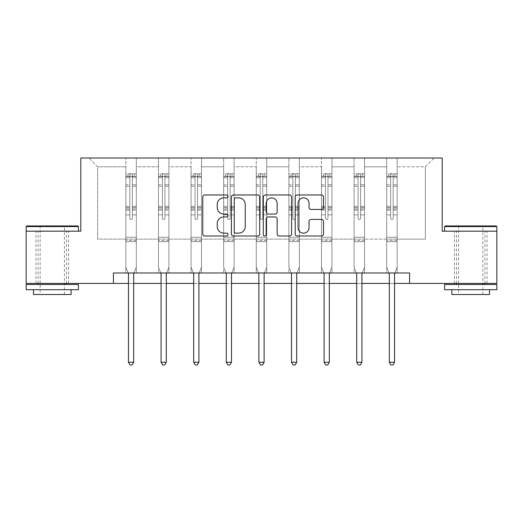 <?xml version="1.0" encoding="UTF-8"?>
<svg xmlns="http://www.w3.org/2000/svg" width="523" height="523" viewBox="0 0 523 523"><rect width="100%" height="100%" fill="white"/><g stroke="black" fill="none" stroke-linecap="round" stroke-linejoin="round"><path stroke-width="0.39" stroke-dasharray="2.62 1.96" d="M228.061 196.419A1.438 1.438 0 0 0 226.622 194.981L204.826 194.981A2.053 2.053 0 0 0 202.774 197.034L202.774 233.958A2.053 2.053 0 0 0 204.826 236.01L226.622 236.01A1.438 1.438 0 0 0 228.061 234.579A1.438 1.438 0 0 0 226.622 233.14L223.805 233.14A6.564 6.564 0 0 1 217.235 226.577L217.235 223.498A6.564 6.564 0 0 1 223.805 216.934L226.622 216.934A1.438 1.438 0 0 0 228.061 215.496A1.438 1.438 0 0 0 226.622 214.057L223.805 214.057A6.564 6.564 0 0 1 217.235 207.494L217.235 204.415A6.564 6.564 0 0 1 223.805 197.851L226.622 197.851A1.438 1.438 0 0 0 228.061 196.419M470.726 231.173L444.596 231.173L496.85 231.173L496.85 283.427L26.15 283.427L26.15 231.173L80.81 231.173L80.81 158.018L442.19 158.018L442.19 231.173L470.726 231.173M470.726 283.427L454.422 283.427L470.726 283.427M52.274 283.427L68.578 283.427L52.274 283.427M397.153 239.116L397.153 166.798L425.369 166.798L434.149 158.018L397.153 158.018L434.149 158.018L425.369 166.798L397.153 166.798L397.153 158.018L397.153 272.973L386.7 272.973L397.153 272.973L386.7 272.973L397.153 272.973L397.153 158.018L364.544 158.018L397.153 158.018L397.153 239.116L425.369 239.116L425.369 166.798L425.369 239.116L397.153 239.116L397.153 272.973L397.153 239.116L364.544 239.116L386.7 239.116L386.7 166.798L386.7 239.116L397.153 239.116M354.091 158.018L364.544 158.018L364.544 272.973L354.091 272.973L364.544 272.973L354.091 272.973L364.544 272.973L364.544 158.018L331.935 158.018L354.091 158.018L354.091 272.973L354.091 158.018L354.091 239.116L331.935 239.116L354.091 239.116L354.091 166.798L331.935 166.798L331.935 239.116L331.935 158.018L331.935 272.973L321.488 272.973L331.935 272.973L321.488 272.973L331.935 272.973L331.935 158.018L299.333 158.018L331.935 158.018L331.935 166.798L354.091 166.798L354.091 158.018M288.879 158.018L299.333 158.018L299.333 272.973L288.879 272.973L299.333 272.973L288.879 272.973L299.333 272.973L299.333 158.018L266.723 158.018L288.879 158.018L288.879 272.973L288.879 158.018L288.879 239.116L266.723 239.116L288.879 239.116L288.879 166.798L266.723 166.798L266.723 239.116L266.723 158.018L266.723 272.973L256.277 272.973L266.723 272.973L256.277 272.973L266.723 272.973L266.723 158.018L234.121 158.018L266.723 158.018L266.723 166.798L288.879 166.798L288.879 158.018M223.667 158.018L234.121 158.018L234.121 272.973L223.667 272.973L234.121 272.973L223.667 272.973L234.121 272.973L234.121 158.018L201.512 158.018L223.667 158.018L223.667 272.973L223.667 158.018L223.667 239.116L201.512 239.116L223.667 239.116L223.667 166.798L201.512 166.798L201.512 239.116L201.512 158.018L201.512 272.973L191.065 272.973L201.512 272.973L191.065 272.973L201.512 272.973L201.512 158.018L168.909 158.018L201.512 158.018L201.512 166.798L223.667 166.798L223.667 158.018M158.456 158.018L168.909 158.018L168.909 272.973L158.456 272.973L168.909 272.973L158.456 272.973L168.909 272.973L168.909 158.018L136.3 158.018L158.456 158.018L158.456 272.973L158.456 158.018L158.456 239.116L136.3 239.116L158.456 239.116L158.456 166.798L136.3 166.798L136.3 239.116L136.3 158.018L136.3 272.973L125.847 272.973L136.3 272.973L125.847 272.973L136.3 272.973L136.3 158.018L88.851 158.018L136.3 158.018L136.3 166.798L158.456 166.798L158.456 158.018M113.413 283.427L113.413 272.973L113.413 283.427L113.413 272.973L409.587 272.973L113.413 272.973L409.587 272.973L409.587 283.427M386.7 166.798L364.544 166.798L364.544 239.116L364.544 158.018L364.544 166.798L386.7 166.798L386.7 158.018L386.7 272.973L386.7 166.798M321.488 166.798L321.488 239.116L299.333 239.116L321.488 239.116L321.488 166.798L299.333 166.798L299.333 239.116L299.333 158.018L299.333 166.798L321.488 166.798L321.488 158.018L321.488 272.973L321.488 166.798M256.277 166.798L256.277 239.116L234.121 239.116L256.277 239.116L256.277 166.798L234.121 166.798L234.121 239.116L234.121 158.018L234.121 166.798L256.277 166.798L256.277 158.018L256.277 272.973L256.277 166.798M191.065 166.798L191.065 239.116L168.909 239.116L191.065 239.116L191.065 166.798L168.909 166.798L168.909 239.116L168.909 158.018L168.909 166.798L191.065 166.798L191.065 158.018L191.065 272.973L191.065 166.798M125.847 166.798L125.847 239.116L97.631 239.116L97.631 166.798L125.847 166.798L97.631 166.798L88.851 158.018L97.631 166.798L97.631 239.116L125.847 239.116L125.847 158.018L125.847 272.973L125.847 166.798M128.462 283.427L133.685 283.427M161.071 283.427L166.294 283.427M193.673 283.427L198.903 283.427M226.282 283.427L231.506 283.427M258.885 283.427L264.115 283.427M291.494 283.427L296.718 283.427M324.097 283.427L329.327 283.427M356.706 283.427L361.929 283.427M389.315 283.427L394.538 283.427M354.091 239.116L364.544 239.116L364.544 272.973L364.544 239.116L354.091 239.116L354.091 272.973L354.091 239.116M321.488 239.116L331.935 239.116L331.935 272.973L331.935 239.116L321.488 239.116L321.488 272.973L321.488 239.116M288.879 239.116L299.333 239.116L299.333 272.973L299.333 239.116L288.879 239.116L288.879 272.973L288.879 239.116M256.277 239.116L266.723 239.116L266.723 272.973L266.723 239.116L256.277 239.116L256.277 272.973L256.277 239.116M223.667 239.116L234.121 239.116L234.121 272.973L234.121 239.116L223.667 239.116L223.667 272.973L223.667 239.116M191.065 239.116L201.512 239.116L201.512 272.973L201.512 239.116L191.065 239.116L191.065 272.973L191.065 239.116M158.456 239.116L168.909 239.116L168.909 272.973L168.909 239.116L158.456 239.116L158.456 272.973L158.456 239.116M125.847 239.116L136.3 239.116L136.3 272.973L136.3 239.116L125.847 239.116L125.847 272.973L125.847 239.116M386.7 239.116L386.7 272.973L386.7 239.116M259.702 233.958L259.702 197.034A2.053 2.053 0 0 0 257.656 194.981L233.441 194.981A2.053 2.053 0 0 0 231.395 197.034L231.395 233.958A2.053 2.053 0 0 0 233.441 236.01L257.656 236.01A2.053 2.053 0 0 0 259.702 233.958M235.703 197.851A1.438 1.438 0 0 0 234.265 199.289L234.265 231.702A1.438 1.438 0 0 0 235.703 233.14L238.678 233.14A6.564 6.564 0 0 0 245.241 226.577L245.241 204.415A6.564 6.564 0 0 0 238.678 197.851L235.703 197.851M265.344 194.981L289.559 194.981A2.053 2.053 0 0 1 291.605 197.034L291.605 233.958A2.053 2.053 0 0 1 289.559 236.01L279.197 236.01A2.053 2.053 0 0 1 277.144 233.958L277.144 218.987A2.053 2.053 0 0 0 275.091 216.934L268.221 216.934A2.053 2.053 0 0 0 266.168 218.987L266.168 234.579A1.438 1.438 0 0 1 264.73 236.01A1.438 1.438 0 0 1 263.298 234.579L263.298 197.034A2.053 2.053 0 0 1 265.344 194.981M277.144 203.44A5.485 5.485 0 0 0 271.653 197.956A5.485 5.485 0 0 0 266.168 203.44L266.168 212.011A2.053 2.053 0 0 0 268.221 214.057L275.091 214.057A2.053 2.053 0 0 0 277.144 212.011L277.144 203.44M311.1 209.442L321.455 209.442A2.053 2.053 0 0 0 323.508 207.389L323.508 197.034A2.053 2.053 0 0 0 321.455 194.981L297.247 194.981A2.053 2.053 0 0 0 295.201 197.034L295.201 233.958A2.053 2.053 0 0 0 297.247 236.01L321.455 236.01A2.053 2.053 0 0 0 323.508 233.958L323.508 221.445A2.053 2.053 0 0 0 321.455 219.392L311.1 219.392A2.053 2.053 0 0 0 309.047 221.445L309.047 227.649A5.485 5.485 0 0 1 303.556 233.14A5.485 5.485 0 0 1 298.071 227.649L298.071 203.342A5.485 5.485 0 0 1 303.556 197.851A5.485 5.485 0 0 1 309.047 203.342L309.047 207.389A2.053 2.053 0 0 0 311.1 209.442M129.822 218.254A1.255 1.255 149.4 0 0 131.077 219.51A1.255 1.255 -30.6 0 1 129.822 218.254L129.822 214.868L129.822 218.254A1.255 1.255 0 0 0 131.077 219.51A1.255 1.255 149.4 0 0 132.332 218.254A1.255 1.255 -30.6 0 1 131.077 219.51A1.255 1.255 0 0 0 132.332 218.254L132.332 214.868L132.332 218.254A1.255 1.255 0 0 1 131.077 219.51A1.255 1.255 0 0 1 129.822 218.254L129.822 208.952L129.822 218.254M128.187 272.973L125.847 267.161L125.847 214.868L125.847 237.272L125.847 214.868L129.822 214.868L125.847 214.868L129.822 214.868L125.847 214.868L125.847 207.52L129.822 207.52L129.822 214.868L129.822 207.52L125.847 207.52L125.847 206.33L129.822 206.33L125.847 206.33L125.847 186.266L129.822 186.266L125.847 186.266L125.847 177.728L129.822 177.728L125.847 177.728L125.847 176.454L125.847 214.868L125.847 210.135L129.822 210.135L125.847 210.135L125.847 208.952L129.822 208.952L125.847 208.952L125.847 184.776L129.822 184.776L129.822 208.952L129.822 184.776L125.847 184.776L125.847 176.238L129.822 176.238L129.822 184.776L129.822 173.996L129.822 177.003L129.822 173.996L132.332 173.996L132.332 177.003C131.495 176.271 130.658 176.271 129.822 177.003L129.822 207.52L129.822 177.003C130.652 176.271 131.489 176.271 132.332 177.003L132.332 208.952L132.332 173.996L129.822 173.996L129.822 176.238L125.847 176.238L125.847 173.734L127.939 173.734L127.939 176.454L125.847 176.454L125.847 173.734L125.847 176.454L134.208 176.454L127.939 176.454L127.939 173.734L136.248 173.734L134.208 173.734L134.208 176.454L136.3 176.454L136.3 173.734L125.847 173.734L125.847 267.161L125.847 237.272L125.847 267.161L128.312 273.281A2.092 2.092 -30.6 0 1 128.462 274.059L128.462 362.262L133.685 362.262L133.685 274.059A2.092 2.092 -30.6 0 1 133.836 273.281L136.3 267.161L136.3 241.665L136.3 267.161L133.96 272.973M136.3 176.454L136.3 241.665L125.847 241.665L136.3 241.665L136.3 237.272L125.847 237.272L136.3 237.272L136.3 214.868L136.3 267.161L133.836 273.281L136.3 267.161L136.3 214.868L132.332 214.868L132.332 186.266L132.332 218.254L132.332 210.135L132.332 214.868L136.3 214.868L132.332 214.868L136.3 214.868L136.3 207.52L132.332 207.52L136.3 207.52L136.3 206.33L132.332 206.33L136.3 206.33L136.3 186.266L132.332 186.266L132.332 177.728L132.332 186.266L136.3 186.266L136.3 177.728L132.332 177.728L136.3 177.728L136.3 176.454L125.899 176.454L136.248 176.454L134.208 176.454L134.208 173.734L136.3 173.734L136.3 210.135L132.332 210.135L132.332 208.952L132.332 210.135L136.3 210.135L136.3 208.952L132.332 208.952L136.3 208.952L136.3 184.776L132.332 184.776L136.3 184.776L136.3 176.238L132.332 176.238L136.3 176.238L136.3 173.734L136.3 176.454M133.685 362.262L128.462 362.262L128.462 274.059L128.462 362.262L130.031 364.982L132.123 364.982L130.031 364.982L128.462 362.262L130.031 364.982L132.123 364.982L133.685 362.262L133.685 274.059A2.092 2.092 -30.6 0 1 133.836 273.281A2.092 2.092 0 0 0 133.685 274.059L133.685 362.262L132.123 364.982L133.685 362.262L128.462 362.262M125.847 267.161L128.312 273.281A2.092 2.092 -30.6 0 1 128.462 274.059A2.092 2.092 0 0 0 128.312 273.281L125.847 267.161M77.777 225.949L26.778 225.949M26.15 226.577L78.404 226.577M26.15 289.696L78.404 289.696M26.15 284.473L78.404 284.473M33.465 294.501L71.089 294.501M52.274 231.173L78.404 231.173L52.274 231.173M52.274 226.577L40.153 226.577L52.274 226.577M496.222 225.949L445.223 225.949M444.596 226.577L496.85 226.577M444.596 289.696L496.85 289.696M444.596 284.473L496.85 284.473M451.911 294.501L489.535 294.501M470.726 226.577L458.599 226.577L470.726 226.577M162.424 218.254A1.255 1.255 149.4 0 0 163.679 219.51A1.255 1.255 -30.6 0 1 162.424 218.254L162.424 214.868L162.424 218.254A1.255 1.255 0 0 0 163.679 219.51A1.255 1.255 149.4 0 0 164.935 218.254A1.255 1.255 -30.6 0 1 163.679 219.51A1.255 1.255 0 0 0 164.935 218.254L164.935 214.868L164.935 218.254A1.255 1.255 0 0 1 163.679 219.51A1.255 1.255 0 0 1 162.424 218.254L162.424 208.952L162.424 218.254M160.796 272.973L158.456 267.161L158.456 214.868L158.456 237.272L158.456 214.868L162.424 214.868L158.456 214.868L162.424 214.868L158.456 214.868L158.456 207.52L162.424 207.52L162.424 214.868L162.424 207.52L158.456 207.52L158.456 206.33L162.424 206.33L158.456 206.33L158.456 186.266L162.424 186.266L158.456 186.266L158.456 177.728L162.424 177.728L158.456 177.728L158.456 176.454L158.456 214.868L158.456 210.135L162.424 210.135L158.456 210.135L158.456 208.952L162.424 208.952L158.456 208.952L158.456 184.776L162.424 184.776L162.424 208.952L162.424 184.776L158.456 184.776L158.456 176.238L162.424 176.238L162.424 184.776L162.424 173.996L162.424 177.003L162.424 173.996L164.935 173.996L164.935 177.003C164.104 176.271 163.268 176.271 162.424 177.003L162.424 207.52L162.424 177.003C163.261 176.271 164.098 176.271 164.935 177.003L164.935 208.952L164.935 173.996L162.424 173.996L162.424 176.238L158.456 176.238L158.456 173.734L160.548 173.734L160.548 176.454L158.456 176.454L158.456 173.734L158.456 176.454L166.817 176.454L160.548 176.454L160.548 173.734L168.857 173.734L166.817 173.734L166.817 176.454L168.909 176.454L168.909 173.734L158.456 173.734L158.456 267.161L158.456 237.272L158.456 267.161L160.921 273.281A2.092 2.092 -30.6 0 1 161.071 274.059L161.071 362.262L166.294 362.262L166.294 274.059A2.092 2.092 -30.6 0 1 166.445 273.281L168.909 267.161L168.909 241.665L168.909 267.161L166.569 272.973M168.909 176.454L168.909 241.665L158.456 241.665L168.909 241.665L168.909 237.272L158.456 237.272L168.909 237.272L168.909 214.868L168.909 267.161L166.445 273.281L168.909 267.161L168.909 214.868L164.935 214.868L164.935 186.266L164.935 218.254L164.935 210.135L164.935 214.868L168.909 214.868L164.935 214.868L168.909 214.868L168.909 207.52L164.935 207.52L168.909 207.52L168.909 206.33L164.935 206.33L168.909 206.33L168.909 186.266L164.935 186.266L164.935 177.728L164.935 186.266L168.909 186.266L168.909 177.728L164.935 177.728L168.909 177.728L168.909 176.454L158.508 176.454L168.857 176.454L166.817 176.454L166.817 173.734L168.909 173.734L168.909 210.135L164.935 210.135L164.935 208.952L164.935 210.135L168.909 210.135L168.909 208.952L164.935 208.952L168.909 208.952L168.909 184.776L164.935 184.776L168.909 184.776L168.909 176.238L164.935 176.238L168.909 176.238L168.909 173.734L168.909 176.454M166.294 362.262L161.071 362.262L161.071 274.059L161.071 362.262L162.633 364.982L164.725 364.982L162.633 364.982L161.071 362.262L162.633 364.982L164.725 364.982L166.294 362.262L166.294 274.059A2.092 2.092 -30.6 0 1 166.445 273.281A2.092 2.092 0 0 0 166.294 274.059L166.294 362.262L164.725 364.982L166.294 362.262L161.071 362.262M158.456 267.161L160.921 273.281A2.092 2.092 -30.6 0 1 161.071 274.059A2.092 2.092 0 0 0 160.921 273.281L158.456 267.161M195.033 218.254A1.255 1.255 149.4 0 0 196.288 219.51A1.255 1.255 -30.6 0 1 195.033 218.254L195.033 214.868L195.033 218.254A1.255 1.255 0 0 0 196.288 219.51A1.255 1.255 149.4 0 0 197.544 218.254A1.255 1.255 -30.6 0 1 196.288 219.51A1.255 1.255 0 0 0 197.544 218.254L197.544 214.868L197.544 218.254A1.255 1.255 0 0 1 196.288 219.51A1.255 1.255 0 0 1 195.033 218.254L195.033 208.952L195.033 218.254M193.399 272.973L191.065 267.161L191.065 214.868L191.065 237.272L191.065 214.868L195.033 214.868L191.065 214.868L195.033 214.868L191.065 214.868L191.065 207.52L195.033 207.52L195.033 214.868L195.033 207.52L191.065 207.52L191.065 206.33L195.033 206.33L191.065 206.33L191.065 186.266L195.033 186.266L191.065 186.266L191.065 177.728L195.033 177.728L191.065 177.728L191.065 176.454L191.065 214.868L191.065 210.135L195.033 210.135L191.065 210.135L191.065 208.952L195.033 208.952L191.065 208.952L191.065 184.776L195.033 184.776L195.033 208.952L195.033 184.776L191.065 184.776L191.065 176.238L195.033 176.238L195.033 184.776L195.033 173.996L195.033 177.003L195.033 173.996L197.544 173.996L197.544 177.003C196.707 176.271 195.87 176.271 195.033 177.003L195.033 207.52L195.033 177.003C195.87 176.271 196.707 176.271 197.544 177.003L197.544 208.952L197.544 173.996L195.033 173.996L195.033 176.238L191.065 176.238L191.065 173.734L193.15 173.734L193.15 176.454L191.065 176.454L191.065 173.734L191.065 176.454L199.42 176.454L193.15 176.454L193.15 173.734L201.46 173.734L199.42 173.734L199.42 176.454L201.512 176.454L201.512 173.734L191.065 173.734L191.065 267.161L191.065 237.272L191.065 267.161L193.523 273.281A2.092 2.092 -30.6 0 1 193.673 274.059L193.673 362.262L198.903 362.262L198.903 274.059A2.092 2.092 -30.6 0 1 199.054 273.281L201.512 267.161L201.512 241.665L201.512 267.161L199.171 272.973M201.512 176.454L201.512 241.665L191.065 241.665L201.512 241.665L201.512 237.272L191.065 237.272L201.512 237.272L201.512 214.868L201.512 267.161L199.054 273.281L201.512 267.161L201.512 214.868L197.544 214.868L197.544 186.266L197.544 218.254L197.544 210.135L197.544 214.868L201.512 214.868L197.544 214.868L201.512 214.868L201.512 207.52L197.544 207.52L201.512 207.52L201.512 206.33L197.544 206.33L201.512 206.33L201.512 186.266L197.544 186.266L197.544 177.728L197.544 186.266L201.512 186.266L201.512 177.728L197.544 177.728L201.512 177.728L201.512 176.454L191.117 176.454L201.46 176.454L199.42 176.454L199.42 173.734L201.512 173.734L201.512 210.135L197.544 210.135L197.544 208.952L197.544 210.135L201.512 210.135L201.512 208.952L197.544 208.952L201.512 208.952L201.512 184.776L197.544 184.776L201.512 184.776L201.512 176.238L197.544 176.238L201.512 176.238L201.512 173.734L201.512 176.454M198.903 362.262L193.673 362.262L193.673 274.059L193.673 362.262L195.242 364.982L197.334 364.982L195.242 364.982L193.673 362.262L195.242 364.982L197.334 364.982L198.903 362.262L198.903 274.059A2.092 2.092 -30.6 0 1 199.054 273.281A2.092 2.092 0 0 0 198.903 274.059L198.903 362.262L197.334 364.982L198.903 362.262L193.673 362.262M191.065 267.161L193.523 273.281A2.092 2.092 -30.6 0 1 193.673 274.059A2.092 2.092 0 0 0 193.523 273.281L191.065 267.161M227.642 218.254A1.255 1.255 149.4 0 0 228.891 219.51A1.255 1.255 -30.6 0 1 227.642 218.254L227.642 214.868L227.642 218.254A1.255 1.255 0 0 0 228.891 219.51A1.255 1.255 149.4 0 0 230.146 218.254A1.255 1.255 -30.6 0 1 228.891 219.51A1.255 1.255 0 0 0 230.146 218.254L230.146 214.868L230.146 218.254A1.255 1.255 0 0 1 228.891 219.51A1.255 1.255 0 0 1 227.642 218.254L227.642 208.952L227.642 218.254M226.008 272.973L223.667 267.161L223.667 214.868L223.667 237.272L223.667 214.868L227.642 214.868L223.667 214.868L227.642 214.868L223.667 214.868L223.667 207.52L227.642 207.52L227.642 214.868L227.642 207.52L223.667 207.52L223.667 206.33L227.642 206.33L223.667 206.33L223.667 186.266L227.642 186.266L223.667 186.266L223.667 177.728L227.642 177.728L223.667 177.728L223.667 176.454L223.667 214.868L223.667 210.135L227.642 210.135L223.667 210.135L223.667 208.952L227.642 208.952L223.667 208.952L223.667 184.776L227.642 184.776L227.642 208.952L227.642 184.776L223.667 184.776L223.667 176.238L227.642 176.238L227.642 184.776L227.642 173.996L227.642 177.003L227.642 173.996L230.146 173.996L230.146 177.003C229.316 176.271 228.479 176.271 227.642 177.003L227.642 207.52L227.642 177.003C228.473 176.271 229.309 176.271 230.146 177.003L230.146 208.952L230.146 173.996L227.642 173.996L227.642 176.238L223.667 176.238L223.667 173.734L225.759 173.734L225.759 176.454L223.667 176.454L223.667 173.734L223.667 176.454L232.029 176.454L225.759 176.454L225.759 173.734L234.069 173.734L232.029 173.734L232.029 176.454L234.121 176.454L234.121 173.734L223.667 173.734L223.667 267.161L223.667 237.272L223.667 267.161L226.132 273.281A2.092 2.092 -30.6 0 1 226.282 274.059L226.282 362.262L231.506 362.262L231.506 274.059A2.092 2.092 -30.6 0 1 231.656 273.281L234.121 267.161L234.121 241.665L234.121 267.161L231.781 272.973M234.121 176.454L234.121 241.665L223.667 241.665L234.121 241.665L234.121 237.272L223.667 237.272L234.121 237.272L234.121 214.868L234.121 267.161L231.656 273.281L234.121 267.161L234.121 214.868L230.146 214.868L230.146 186.266L230.146 218.254L230.146 210.135L230.146 214.868L234.121 214.868L230.146 214.868L234.121 214.868L234.121 207.52L230.146 207.52L234.121 207.52L234.121 206.33L230.146 206.33L234.121 206.33L234.121 186.266L230.146 186.266L230.146 177.728L230.146 186.266L234.121 186.266L234.121 177.728L230.146 177.728L234.121 177.728L234.121 176.454L223.72 176.454L234.069 176.454L232.029 176.454L232.029 173.734L234.121 173.734L234.121 210.135L230.146 210.135L230.146 208.952L230.146 210.135L234.121 210.135L234.121 208.952L230.146 208.952L234.121 208.952L234.121 184.776L230.146 184.776L234.121 184.776L234.121 176.238L230.146 176.238L234.121 176.238L234.121 173.734L234.121 176.454M231.506 362.262L226.282 362.262L226.282 274.059L226.282 362.262L227.851 364.982L229.937 364.982L227.851 364.982L226.282 362.262L227.851 364.982L229.937 364.982L231.506 362.262L231.506 274.059A2.092 2.092 -30.6 0 1 231.656 273.281A2.092 2.092 0 0 0 231.506 274.059L231.506 362.262L229.937 364.982L231.506 362.262L226.282 362.262M223.667 267.161L226.132 273.281A2.092 2.092 -30.6 0 1 226.282 274.059A2.092 2.092 0 0 0 226.132 273.281L223.667 267.161M260.245 218.254A1.255 1.255 149.4 0 0 261.5 219.51A1.255 1.255 -30.6 0 1 260.245 218.254L260.245 214.868L260.245 218.254A1.255 1.255 0 0 0 261.5 219.51A1.255 1.255 149.4 0 0 262.755 218.254A1.255 1.255 -30.6 0 1 261.5 219.51A1.255 1.255 0 0 0 262.755 218.254L262.755 214.868L262.755 218.254A1.255 1.255 0 0 1 261.5 219.51A1.255 1.255 0 0 1 260.245 218.254L260.245 208.952L260.245 218.254M258.61 272.973L256.277 267.161L256.277 214.868L256.277 237.272L256.277 214.868L260.245 214.868L256.277 214.868L260.245 214.868L256.277 214.868L256.277 207.52L260.245 207.52L260.245 214.868L260.245 207.52L256.277 207.52L256.277 206.33L260.245 206.33L256.277 206.33L256.277 186.266L260.245 186.266L256.277 186.266L256.277 177.728L260.245 177.728L256.277 177.728L256.277 176.454L256.277 214.868L256.277 210.135L260.245 210.135L256.277 210.135L256.277 208.952L260.245 208.952L256.277 208.952L256.277 184.776L260.245 184.776L260.245 208.952L260.245 184.776L256.277 184.776L256.277 176.238L260.245 176.238L260.245 184.776L260.245 173.996L260.245 177.003L260.245 173.996L262.755 173.996L262.755 177.003C261.918 176.271 261.082 176.271 260.245 177.003L260.245 207.52L260.245 177.003C261.082 176.271 261.918 176.271 262.755 177.003L262.755 208.952L262.755 173.996L260.245 173.996L260.245 176.238L256.277 176.238L256.277 173.734L258.362 173.734L258.362 176.454L256.277 176.454L256.277 173.734L256.277 176.454L264.638 176.454L258.362 176.454L258.362 173.734L266.671 173.734L264.638 173.734L264.638 176.454L266.723 176.454L266.723 173.734L256.277 173.734L256.277 267.161L256.277 237.272L256.277 267.161L258.735 273.281A2.092 2.092 -30.6 0 1 258.885 274.059L258.885 362.262L264.115 362.262L264.115 274.059A2.092 2.092 -30.6 0 1 264.265 273.281L266.723 267.161L266.723 241.665L266.723 267.161L264.39 272.973M266.723 176.454L266.723 241.665L256.277 241.665L266.723 241.665L266.723 237.272L256.277 237.272L266.723 237.272L266.723 214.868L266.723 267.161L264.265 273.281L266.723 267.161L266.723 214.868L262.755 214.868L262.755 186.266L262.755 218.254L262.755 210.135L262.755 214.868L266.723 214.868L262.755 214.868L266.723 214.868L266.723 207.52L262.755 207.52L266.723 207.52L266.723 206.33L262.755 206.33L266.723 206.33L266.723 186.266L262.755 186.266L262.755 177.728L262.755 186.266L266.723 186.266L266.723 177.728L262.755 177.728L266.723 177.728L266.723 176.454L256.329 176.454L266.671 176.454L264.638 176.454L264.638 173.734L266.723 173.734L266.723 210.135L262.755 210.135L262.755 208.952L262.755 210.135L266.723 210.135L266.723 208.952L262.755 208.952L266.723 208.952L266.723 184.776L262.755 184.776L266.723 184.776L266.723 176.238L262.755 176.238L266.723 176.238L266.723 173.734L266.723 176.454M264.115 362.262L258.885 362.262L258.885 274.059L258.885 362.262L260.454 364.982L262.546 364.982L260.454 364.982L258.885 362.262L260.454 364.982L262.546 364.982L264.115 362.262L264.115 274.059A2.092 2.092 -30.6 0 1 264.265 273.281A2.092 2.092 0 0 0 264.115 274.059L264.115 362.262L262.546 364.982L264.115 362.262L258.885 362.262M256.277 267.161L258.735 273.281A2.092 2.092 -30.6 0 1 258.885 274.059A2.092 2.092 0 0 0 258.735 273.281L256.277 267.161M292.854 218.254A1.255 1.255 149.4 0 0 294.109 219.51A1.255 1.255 -30.6 0 1 292.854 218.254L292.854 214.868L292.854 218.254A1.255 1.255 0 0 0 294.109 219.51A1.255 1.255 149.4 0 0 295.358 218.254A1.255 1.255 -30.6 0 1 294.109 219.51A1.255 1.255 0 0 0 295.358 218.254L295.358 214.868L295.358 218.254A1.255 1.255 0 0 1 294.109 219.51A1.255 1.255 0 0 1 292.854 218.254L292.854 208.952L292.854 218.254M291.219 272.973L288.879 267.161L288.879 214.868L288.879 237.272L288.879 214.868L292.854 214.868L288.879 214.868L292.854 214.868L288.879 214.868L288.879 207.52L292.854 207.52L292.854 214.868L292.854 207.52L288.879 207.52L288.879 206.33L292.854 206.33L288.879 206.33L288.879 186.266L292.854 186.266L288.879 186.266L288.879 177.728L292.854 177.728L288.879 177.728L288.879 176.454L288.879 214.868L288.879 210.135L292.854 210.135L288.879 210.135L288.879 208.952L292.854 208.952L288.879 208.952L288.879 184.776L292.854 184.776L292.854 208.952L292.854 184.776L288.879 184.776L288.879 176.238L292.854 176.238L292.854 184.776L292.854 173.996L292.854 177.003L292.854 173.996L295.358 173.996L295.358 177.003C294.527 176.271 293.691 176.271 292.854 177.003L292.854 207.52L292.854 177.003C293.684 176.271 294.521 176.271 295.358 177.003L295.358 208.952L295.358 173.996L292.854 173.996L292.854 176.238L288.879 176.238L288.879 173.734L290.971 173.734L290.971 176.454L288.879 176.454L288.879 173.734L288.879 176.454L297.241 176.454L290.971 176.454L290.971 173.734L299.28 173.734L297.241 173.734L297.241 176.454L299.333 176.454L299.333 173.734L288.879 173.734L288.879 267.161L288.879 237.272L288.879 267.161L291.344 273.281A2.092 2.092 -30.6 0 1 291.494 274.059L291.494 362.262L296.718 362.262L296.718 274.059A2.092 2.092 -30.6 0 1 296.868 273.281L299.333 267.161L299.333 241.665L299.333 267.161L296.992 272.973M299.333 176.454L299.333 241.665L288.879 241.665L299.333 241.665L299.333 237.272L288.879 237.272L299.333 237.272L299.333 214.868L299.333 267.161L296.868 273.281L299.333 267.161L299.333 214.868L295.358 214.868L295.358 186.266L295.358 218.254L295.358 210.135L295.358 214.868L299.333 214.868L295.358 214.868L299.333 214.868L299.333 207.52L295.358 207.52L299.333 207.52L299.333 206.33L295.358 206.33L299.333 206.33L299.333 186.266L295.358 186.266L295.358 177.728L295.358 186.266L299.333 186.266L299.333 177.728L295.358 177.728L299.333 177.728L299.333 176.454L288.931 176.454L299.28 176.454L297.241 176.454L297.241 173.734L299.333 173.734L299.333 210.135L295.358 210.135L295.358 208.952L295.358 210.135L299.333 210.135L299.333 208.952L295.358 208.952L299.333 208.952L299.333 184.776L295.358 184.776L299.333 184.776L299.333 176.238L295.358 176.238L299.333 176.238L299.333 173.734L299.333 176.454M296.718 362.262L291.494 362.262L291.494 274.059L291.494 362.262L293.063 364.982L295.149 364.982L293.063 364.982L291.494 362.262L293.063 364.982L295.149 364.982L296.718 362.262L296.718 274.059A2.092 2.092 -30.6 0 1 296.868 273.281A2.092 2.092 0 0 0 296.718 274.059L296.718 362.262L295.149 364.982L296.718 362.262L291.494 362.262M288.879 267.161L291.344 273.281A2.092 2.092 -30.6 0 1 291.494 274.059A2.092 2.092 0 0 0 291.344 273.281L288.879 267.161M325.456 218.254A1.255 1.255 149.4 0 0 326.712 219.51A1.255 1.255 -30.6 0 1 325.456 218.254L325.456 214.868L325.456 218.254A1.255 1.255 0 0 0 326.712 219.51A1.255 1.255 149.4 0 0 327.967 218.254A1.255 1.255 -30.6 0 1 326.712 219.51A1.255 1.255 0 0 0 327.967 218.254L327.967 214.868L327.967 218.254A1.255 1.255 0 0 1 326.712 219.51A1.255 1.255 0 0 1 325.456 218.254L325.456 208.952L325.456 218.254M323.829 272.973L321.488 267.161L321.488 214.868L321.488 237.272L321.488 214.868L325.456 214.868L321.488 214.868L325.456 214.868L321.488 214.868L321.488 207.52L325.456 207.52L325.456 214.868L325.456 207.52L321.488 207.52L321.488 206.33L325.456 206.33L321.488 206.33L321.488 186.266L325.456 186.266L321.488 186.266L321.488 177.728L325.456 177.728L321.488 177.728L321.488 176.454L321.488 214.868L321.488 210.135L325.456 210.135L321.488 210.135L321.488 208.952L325.456 208.952L321.488 208.952L321.488 184.776L325.456 184.776L325.456 208.952L325.456 184.776L321.488 184.776L321.488 176.238L325.456 176.238L325.456 184.776L325.456 173.996L325.456 177.003L325.456 173.996L327.967 173.996L327.967 177.003C327.13 176.271 326.293 176.271 325.456 177.003L325.456 207.52L325.456 177.003C326.293 176.271 327.13 176.271 327.967 177.003L327.967 208.952L327.967 173.996L325.456 173.996L325.456 176.238L321.488 176.238L321.488 173.734L323.58 173.734L323.58 176.454L321.488 176.454L321.488 173.734L321.488 176.454L329.85 176.454L323.58 176.454L323.58 173.734L331.883 173.734L329.85 173.734L329.85 176.454L331.935 176.454L331.935 173.734L321.488 173.734L321.488 267.161L321.488 237.272L321.488 267.161L323.946 273.281A2.092 2.092 -30.6 0 1 324.097 274.059L324.097 362.262L329.327 362.262L329.327 274.059A2.092 2.092 -30.6 0 1 329.477 273.281L331.935 267.161L331.935 241.665L331.935 267.161L329.601 272.973M331.935 176.454L331.935 241.665L321.488 241.665L331.935 241.665L331.935 237.272L321.488 237.272L331.935 237.272L331.935 214.868L331.935 267.161L329.477 273.281L331.935 267.161L331.935 214.868L327.967 214.868L327.967 186.266L327.967 218.254L327.967 210.135L327.967 214.868L331.935 214.868L327.967 214.868L331.935 214.868L331.935 207.52L327.967 207.52L331.935 207.52L331.935 206.33L327.967 206.33L331.935 206.33L331.935 186.266L327.967 186.266L327.967 177.728L327.967 186.266L331.935 186.266L331.935 177.728L327.967 177.728L331.935 177.728L331.935 176.454L321.54 176.454L331.883 176.454L329.85 176.454L329.85 173.734L331.935 173.734L331.935 210.135L327.967 210.135L327.967 208.952L327.967 210.135L331.935 210.135L331.935 208.952L327.967 208.952L331.935 208.952L331.935 184.776L327.967 184.776L331.935 184.776L331.935 176.238L327.967 176.238L331.935 176.238L331.935 173.734L331.935 176.454M329.327 362.262L324.097 362.262L324.097 274.059L324.097 362.262L325.666 364.982L327.758 364.982L325.666 364.982L324.097 362.262L325.666 364.982L327.758 364.982L329.327 362.262L329.327 274.059A2.092 2.092 -30.6 0 1 329.477 273.281A2.092 2.092 0 0 0 329.327 274.059L329.327 362.262L327.758 364.982L329.327 362.262L324.097 362.262M321.488 267.161L323.946 273.281A2.092 2.092 -30.6 0 1 324.097 274.059A2.092 2.092 0 0 0 323.946 273.281L321.488 267.161M358.065 218.254A1.255 1.255 149.4 0 0 359.321 219.51A1.255 1.255 -30.6 0 1 358.065 218.254L358.065 214.868L358.065 218.254A1.255 1.255 0 0 0 359.321 219.51A1.255 1.255 149.4 0 0 360.576 218.254A1.255 1.255 -30.6 0 1 359.321 219.51A1.255 1.255 0 0 0 360.576 218.254L360.576 214.868L360.576 218.254A1.255 1.255 0 0 1 359.321 219.51A1.255 1.255 0 0 1 358.065 218.254L358.065 208.952L358.065 218.254M356.431 272.973L354.091 267.161L354.091 214.868L354.091 237.272L354.091 214.868L358.065 214.868L354.091 214.868L358.065 214.868L354.091 214.868L354.091 207.52L358.065 207.52L358.065 214.868L358.065 207.52L354.091 207.52L354.091 206.33L358.065 206.33L354.091 206.33L354.091 186.266L358.065 186.266L354.091 186.266L354.091 177.728L358.065 177.728L354.091 177.728L354.091 176.454L354.091 214.868L354.091 210.135L358.065 210.135L354.091 210.135L354.091 208.952L358.065 208.952L354.091 208.952L354.091 184.776L358.065 184.776L358.065 208.952L358.065 184.776L354.091 184.776L354.091 176.238L358.065 176.238L358.065 184.776L358.065 173.996L358.065 177.003L358.065 173.996L360.576 173.996L360.576 177.003C359.739 176.271 358.902 176.271 358.065 177.003L358.065 207.52L358.065 177.003C358.896 176.271 359.732 176.271 360.576 177.003L360.576 208.952L360.576 173.996L358.065 173.996L358.065 176.238L354.091 176.238L354.091 173.734L356.183 173.734L356.183 176.454L354.091 176.454L354.091 173.734L354.091 176.454L362.452 176.454L356.183 176.454L356.183 173.734L364.492 173.734L362.452 173.734L362.452 176.454L364.544 176.454L364.544 173.734L354.091 173.734L354.091 267.161L354.091 237.272L354.091 267.161L356.555 273.281A2.092 2.092 -30.6 0 1 356.706 274.059L356.706 362.262L361.929 362.262L361.929 274.059A2.092 2.092 -30.6 0 1 362.079 273.281L364.544 267.161L364.544 241.665L364.544 267.161L362.204 272.973M364.544 176.454L364.544 241.665L354.091 241.665L364.544 241.665L364.544 237.272L354.091 237.272L364.544 237.272L364.544 214.868L364.544 267.161L362.079 273.281L364.544 267.161L364.544 214.868L360.576 214.868L360.576 186.266L360.576 218.254L360.576 210.135L360.576 214.868L364.544 214.868L360.576 214.868L364.544 214.868L364.544 207.52L360.576 207.52L364.544 207.52L364.544 206.33L360.576 206.33L364.544 206.33L364.544 186.266L360.576 186.266L360.576 177.728L360.576 186.266L364.544 186.266L364.544 177.728L360.576 177.728L364.544 177.728L364.544 176.454L354.143 176.454L364.492 176.454L362.452 176.454L362.452 173.734L364.544 173.734L364.544 210.135L360.576 210.135L360.576 208.952L360.576 210.135L364.544 210.135L364.544 208.952L360.576 208.952L364.544 208.952L364.544 184.776L360.576 184.776L364.544 184.776L364.544 176.238L360.576 176.238L364.544 176.238L364.544 173.734L364.544 176.454M361.929 362.262L356.706 362.262L356.706 274.059L356.706 362.262L358.275 364.982L360.367 364.982L358.275 364.982L356.706 362.262L358.275 364.982L360.367 364.982L361.929 362.262L361.929 274.059A2.092 2.092 -30.6 0 1 362.079 273.281A2.092 2.092 0 0 0 361.929 274.059L361.929 362.262L360.367 364.982L361.929 362.262L356.706 362.262M354.091 267.161L356.555 273.281A2.092 2.092 -30.6 0 1 356.706 274.059A2.092 2.092 0 0 0 356.555 273.281L354.091 267.161M390.668 218.254A1.255 1.255 149.4 0 0 391.923 219.51A1.255 1.255 -30.6 0 1 390.668 218.254L390.668 214.868L390.668 218.254A1.255 1.255 0 0 0 391.923 219.51A1.255 1.255 149.4 0 0 393.178 218.254A1.255 1.255 -30.6 0 1 391.923 219.51A1.255 1.255 0 0 0 393.178 218.254L393.178 214.868L393.178 218.254A1.255 1.255 0 0 1 391.923 219.51A1.255 1.255 0 0 1 390.668 218.254L390.668 208.952L390.668 218.254M389.04 272.973L386.7 267.161L386.7 214.868L386.7 237.272L386.7 214.868L390.668 214.868L386.7 214.868L390.668 214.868L386.7 214.868L386.7 207.52L390.668 207.52L390.668 214.868L390.668 207.52L386.7 207.52L386.7 206.33L390.668 206.33L386.7 206.33L386.7 186.266L390.668 186.266L386.7 186.266L386.7 177.728L390.668 177.728L386.7 177.728L386.7 176.454L386.7 214.868L386.7 210.135L390.668 210.135L386.7 210.135L386.7 208.952L390.668 208.952L386.7 208.952L386.7 184.776L390.668 184.776L390.668 208.952L390.668 184.776L386.7 184.776L386.7 176.238L390.668 176.238L390.668 184.776L390.668 173.996L390.668 177.003L390.668 173.996L393.178 173.996L393.178 177.003C392.348 176.271 391.511 176.271 390.668 177.003L390.668 207.52L390.668 177.003C391.505 176.271 392.342 176.271 393.178 177.003L393.178 208.952L393.178 173.996L390.668 173.996L390.668 176.238L386.7 176.238L386.7 173.734L388.792 173.734L388.792 176.454L386.7 176.454L386.7 173.734L386.7 176.454L395.061 176.454L388.792 176.454L388.792 173.734L397.101 173.734L395.061 173.734L395.061 176.454L397.153 176.454L397.153 173.734L386.7 173.734L386.7 267.161L386.7 237.272L386.7 267.161L389.164 273.281A2.092 2.092 -30.6 0 1 389.315 274.059L389.315 362.262L394.538 362.262L394.538 274.059A2.092 2.092 -30.6 0 1 394.688 273.281L397.153 267.161L397.153 241.665L397.153 267.161L394.813 272.973M397.153 176.454L397.153 241.665L386.7 241.665L397.153 241.665L397.153 237.272L386.7 237.272L397.153 237.272L397.153 214.868L397.153 267.161L394.688 273.281L397.153 267.161L397.153 214.868L393.178 214.868L393.178 186.266L393.178 218.254L393.178 210.135L393.178 214.868L397.153 214.868L393.178 214.868L397.153 214.868L397.153 207.52L393.178 207.52L397.153 207.52L397.153 206.33L393.178 206.33L397.153 206.33L397.153 186.266L393.178 186.266L393.178 177.728L393.178 186.266L397.153 186.266L397.153 177.728L393.178 177.728L397.153 177.728L397.153 176.454L386.752 176.454L397.101 176.454L395.061 176.454L395.061 173.734L397.153 173.734L397.153 210.135L393.178 210.135L393.178 208.952L393.178 210.135L397.153 210.135L397.153 208.952L393.178 208.952L397.153 208.952L397.153 184.776L393.178 184.776L397.153 184.776L397.153 176.238L393.178 176.238L397.153 176.238L397.153 173.734L397.153 176.454M394.538 362.262L389.315 362.262L389.315 274.059L389.315 362.262L390.877 364.982L392.969 364.982L390.877 364.982L389.315 362.262L390.877 364.982L392.969 364.982L394.538 362.262L394.538 274.059A2.092 2.092 -30.6 0 1 394.688 273.281A2.092 2.092 0 0 0 394.538 274.059L394.538 362.262L392.969 364.982L394.538 362.262L389.315 362.262M386.7 267.161L389.164 273.281A2.092 2.092 -30.6 0 1 389.315 274.059A2.092 2.092 0 0 0 389.164 273.281L386.7 267.161M136.3 240.488L125.847 240.488L136.3 240.488M168.909 240.488L158.456 240.488L168.909 240.488M201.512 240.488L191.065 240.488L201.512 240.488M234.121 240.488L223.667 240.488L234.121 240.488M266.723 240.488L256.277 240.488L266.723 240.488M299.333 240.488L288.879 240.488L299.333 240.488M331.935 240.488L321.488 240.488L331.935 240.488M364.544 240.488L354.091 240.488L364.544 240.488M397.153 240.488L386.7 240.488L397.153 240.488M454.422 283.427L454.422 231.173M35.976 283.427L35.976 231.173M68.578 283.427L68.578 231.173M487.024 283.427L487.024 231.173M64.401 294.501L64.401 226.577L65.029 225.949M38.061 283.427L38.061 231.173M66.493 283.427L66.493 231.173M39.526 225.949L40.153 226.577L40.153 294.501M482.847 294.501L482.847 226.577L483.474 225.949M456.507 283.427L456.507 231.173M484.939 283.427L484.939 231.173M457.971 225.949L458.599 226.577L458.599 294.501"/><path stroke-width="0.78" d="M228.061 196.419A1.438 1.438 0 0 0 226.622 194.981L204.826 194.981A2.053 2.053 0 0 0 202.774 197.034L202.774 233.958A2.053 2.053 0 0 0 204.826 236.01L226.622 236.01A1.438 1.438 0 0 0 228.061 234.579A1.438 1.438 0 0 0 226.622 233.14L223.805 233.14A6.564 6.564 0 0 1 217.235 226.577L217.235 223.498A6.564 6.564 0 0 1 223.805 216.934L226.622 216.934A1.438 1.438 0 0 0 228.061 215.496A1.438 1.438 0 0 0 226.622 214.057L223.805 214.057A6.564 6.564 0 0 1 217.235 207.494L217.235 204.415A6.564 6.564 0 0 1 223.805 197.851L226.622 197.851A1.438 1.438 0 0 0 228.061 196.419M321.455 209.442A2.053 2.053 0 0 0 323.508 207.389L323.508 197.034A2.053 2.053 0 0 0 321.455 194.981L297.247 194.981A2.053 2.053 0 0 0 295.201 197.034L295.201 233.958A2.053 2.053 0 0 0 297.247 236.01L321.455 236.01A2.053 2.053 0 0 0 323.508 233.958L323.508 221.445A2.053 2.053 0 0 0 321.455 219.392L311.1 219.392A2.053 2.053 0 0 0 309.047 221.445L309.047 227.649A5.485 5.485 0 0 1 303.556 233.14A5.485 5.485 0 0 1 298.071 227.649L298.071 203.342A5.485 5.485 0 0 1 303.556 197.851A5.485 5.485 0 0 1 309.047 203.342L309.047 207.389A2.053 2.053 0 0 0 311.1 209.442L321.455 209.442M113.413 283.427L26.15 283.427L26.15 231.173L80.81 231.173L80.81 158.018L442.19 158.018L442.19 231.173L496.85 231.173L496.85 283.427L409.587 283.427L409.587 272.973L113.413 272.973L113.413 283.427L128.462 283.427M259.702 197.034A2.053 2.053 0 0 0 257.656 194.981L233.441 194.981A2.053 2.053 0 0 0 231.395 197.034L231.395 233.958A2.053 2.053 0 0 0 233.441 236.01L257.656 236.01A2.053 2.053 0 0 0 259.702 233.958L259.702 197.034M265.344 194.981L289.559 194.981A2.053 2.053 0 0 1 291.605 197.034L291.605 233.958A2.053 2.053 0 0 1 289.559 236.01L279.197 236.01A2.053 2.053 0 0 1 277.144 233.958L277.144 218.987A2.053 2.053 0 0 0 275.091 216.934L268.221 216.934A2.053 2.053 0 0 0 266.168 218.987L266.168 234.579A1.438 1.438 0 0 1 264.73 236.01A1.438 1.438 0 0 1 263.298 234.579L263.298 197.034A2.053 2.053 0 0 1 265.344 194.981M133.685 283.427L161.071 283.427M166.294 283.427L193.673 283.427M198.903 283.427L226.282 283.427M231.506 283.427L258.885 283.427M264.115 283.427L291.494 283.427M296.718 283.427L324.097 283.427M329.327 283.427L356.706 283.427M361.929 283.427L389.315 283.427M394.538 283.427L409.587 283.427M235.703 197.851A1.438 1.438 0 0 0 234.265 199.289L234.265 231.702A1.438 1.438 0 0 0 235.703 233.14L238.678 233.14A6.564 6.564 0 0 0 245.241 226.577L245.241 204.415A6.564 6.564 0 0 0 238.678 197.851L235.703 197.851M277.144 203.44A5.485 5.485 0 0 0 271.653 197.956A5.485 5.485 0 0 0 266.168 203.44L266.168 212.011A2.053 2.053 0 0 0 268.221 214.057L275.091 214.057A2.053 2.053 0 0 0 277.144 212.011L277.144 203.44M133.96 272.973L133.836 273.281A2.092 2.092 0 0 0 133.685 274.059L133.685 362.262L128.462 362.262L128.462 274.059A2.092 2.092 0 0 0 128.312 273.281L128.187 272.973M133.685 362.262L132.123 364.982L130.031 364.982L128.462 362.262M26.778 225.949L77.777 225.949L78.404 226.577L26.15 226.577L26.778 225.949M52.274 289.696L26.15 289.696L26.15 284.473L78.404 284.473L78.404 289.696L52.274 289.696M71.089 289.696L71.089 294.501L33.465 294.501L33.465 289.696M445.223 225.949L496.222 225.949L496.85 226.577L444.596 226.577L445.223 225.949M470.726 289.696L444.596 289.696L444.596 284.473L496.85 284.473L496.85 289.696L470.726 289.696M489.535 289.696L489.535 294.501L451.911 294.501L451.911 289.696M166.569 272.973L166.445 273.281A2.092 2.092 0 0 0 166.294 274.059L166.294 362.262L161.071 362.262L161.071 274.059A2.092 2.092 0 0 0 160.921 273.281L160.796 272.973M166.294 362.262L164.725 364.982L162.633 364.982L161.071 362.262M199.171 272.973L199.054 273.281A2.092 2.092 0 0 0 198.903 274.059L198.903 362.262L193.673 362.262L193.673 274.059A2.092 2.092 0 0 0 193.523 273.281L193.399 272.973M198.903 362.262L197.334 364.982L195.242 364.982L193.673 362.262M231.781 272.973L231.656 273.281A2.092 2.092 0 0 0 231.506 274.059L231.506 362.262L226.282 362.262L226.282 274.059A2.092 2.092 0 0 0 226.132 273.281L226.008 272.973M231.506 362.262L229.937 364.982L227.851 364.982L226.282 362.262M264.39 272.973L264.265 273.281A2.092 2.092 0 0 0 264.115 274.059L264.115 362.262L258.885 362.262L258.885 274.059A2.092 2.092 0 0 0 258.735 273.281L258.61 272.973M264.115 362.262L262.546 364.982L260.454 364.982L258.885 362.262M296.992 272.973L296.868 273.281A2.092 2.092 0 0 0 296.718 274.059L296.718 362.262L291.494 362.262L291.494 274.059A2.092 2.092 0 0 0 291.344 273.281L291.219 272.973M296.718 362.262L295.149 364.982L293.063 364.982L291.494 362.262M329.601 272.973L329.477 273.281A2.092 2.092 0 0 0 329.327 274.059L329.327 362.262L324.097 362.262L324.097 274.059A2.092 2.092 0 0 0 323.946 273.281L323.829 272.973M329.327 362.262L327.758 364.982L325.666 364.982L324.097 362.262M362.204 272.973L362.079 273.281A2.092 2.092 0 0 0 361.929 274.059L361.929 362.262L356.706 362.262L356.706 274.059A2.092 2.092 0 0 0 356.555 273.281L356.431 272.973M361.929 362.262L360.367 364.982L358.275 364.982L356.706 362.262M394.813 272.973L394.688 273.281A2.092 2.092 0 0 0 394.538 274.059L394.538 362.262L389.315 362.262L389.315 274.059A2.092 2.092 0 0 0 389.164 273.281L389.04 272.973M394.538 362.262L392.969 364.982L390.877 364.982L389.315 362.262M26.15 231.173L26.15 226.577M38.061 284.473L38.061 283.427M66.493 284.473L66.493 283.427M78.404 231.173L78.404 226.577M444.596 231.173L444.596 226.577M456.507 284.473L456.507 283.427M484.939 284.473L484.939 283.427M496.85 231.173L496.85 226.577"/></g></svg>
